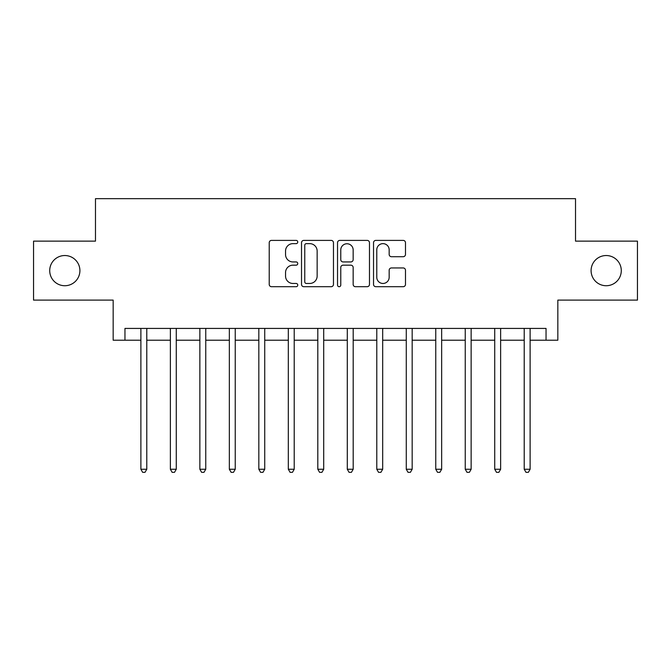 <?xml version="1.0" encoding="UTF-8"?>
<svg xmlns="http://www.w3.org/2000/svg" width="671" height="671" viewBox="0 0 671 671"><rect width="100%" height="100%" fill="white"/><g stroke="black" fill="none" stroke-linecap="round" stroke-linejoin="round"><path stroke-width="1.01" d="M297.756 242.013A1.619 1.619 0 0 0 296.137 240.394L271.537 240.394A2.315 2.315 0 0 0 269.222 242.709L269.222 284.387A2.315 2.315 0 0 0 271.537 286.71L296.137 286.71A1.619 1.619 0 0 0 297.756 285.083A1.619 1.619 0 0 0 296.137 283.464L292.95 283.464A7.406 7.406 0 0 1 285.544 276.058L285.544 272.585A7.406 7.406 0 0 1 292.95 265.171L296.137 265.171A1.619 1.619 0 0 0 297.756 263.552A1.619 1.619 0 0 0 296.137 261.933L292.95 261.933A7.406 7.406 0 0 1 285.544 254.519L285.544 251.046A7.406 7.406 0 0 1 292.95 243.64L296.137 243.64A1.619 1.619 0 0 0 297.756 242.013M591.092 270.631A15.098 15.098 0 0 0 606.19 285.729A15.098 15.098 0 0 0 621.287 270.631A15.098 15.098 0 0 0 606.19 255.534A15.098 15.098 0 0 0 591.092 270.631M49.713 270.631A15.098 15.098 0 0 0 64.81 285.729A15.098 15.098 0 0 0 79.908 270.631A15.098 15.098 0 0 0 64.81 255.534A15.098 15.098 0 0 0 49.713 270.631M403.17 256.716A2.315 2.315 0 0 0 405.485 254.401L405.485 242.709A2.315 2.315 0 0 0 403.17 240.394L375.844 240.394A2.315 2.315 0 0 0 373.529 242.709L373.529 284.387A2.315 2.315 0 0 0 375.844 286.71L403.17 286.71A2.315 2.315 0 0 0 405.485 284.387L405.485 270.262A2.315 2.315 0 0 0 403.17 267.947L391.478 267.947A2.315 2.315 0 0 0 389.163 270.262L389.163 277.274A6.19 6.19 0 0 1 382.965 283.464A6.19 6.19 0 0 1 376.775 277.274L376.775 249.83A6.19 6.19 0 0 1 382.965 243.64A6.19 6.19 0 0 1 389.163 249.83L389.163 254.401A2.315 2.315 0 0 0 391.478 256.716L403.17 256.716M124.957 340.214L124.957 328.421L546.043 328.421L546.043 340.214L557.836 340.214L557.836 300.113L637.45 300.113L637.45 241.141L575.525 241.141L575.525 198.675L95.475 198.675L95.475 241.141L33.55 241.141L33.55 300.113L113.164 300.113L113.164 340.214L140.885 340.214M333.47 242.709A2.315 2.315 0 0 0 331.155 240.394L303.837 240.394A2.315 2.315 0 0 0 301.522 242.709L301.522 284.387A2.315 2.315 0 0 0 303.837 286.71L331.155 286.71A2.315 2.315 0 0 0 333.47 284.387L333.47 242.709M339.845 240.394L367.163 240.394A2.315 2.315 0 0 1 369.478 242.709L369.478 284.387A2.315 2.315 0 0 1 367.163 286.71L355.471 286.71A2.315 2.315 0 0 1 353.156 284.387L353.156 267.486A2.315 2.315 0 0 0 350.841 265.171L343.082 265.171A2.315 2.315 0 0 0 340.767 267.486L340.767 285.083A1.619 1.619 0 0 1 339.149 286.71A1.619 1.619 0 0 1 337.53 285.083L337.53 242.709A2.315 2.315 0 0 1 339.845 240.394M146.781 340.214L170.375 340.214M176.272 340.214L199.857 340.214M205.754 340.214L229.348 340.214M235.244 340.214L258.83 340.214M264.735 340.214L288.32 340.214M294.217 340.214L317.811 340.214M323.707 340.214L347.293 340.214M353.189 340.214L376.783 340.214M382.68 340.214L406.274 340.214M412.17 340.214L435.756 340.214M441.652 340.214L465.246 340.214M471.143 340.214L494.728 340.214M500.633 340.214L524.219 340.214M530.115 340.214L546.043 340.214M306.379 243.64A1.619 1.619 0 0 0 304.76 245.259L304.76 281.845A1.619 1.619 0 0 0 306.379 283.464L309.742 283.464A7.406 7.406 0 0 0 317.148 276.058L317.148 251.046A7.406 7.406 0 0 0 309.742 243.64L306.379 243.64M353.156 249.947A6.19 6.19 0 0 0 346.966 243.758A6.19 6.19 0 0 0 340.767 249.947L340.767 259.618A2.315 2.315 0 0 0 343.082 261.933L350.841 261.933A2.315 2.315 0 0 0 353.156 259.618L353.156 249.947M147.075 328.421L146.949 328.723A2.357 2.357 0 0 0 146.781 329.604L146.781 469.255L140.885 469.255L140.885 329.604A2.357 2.357 0 0 0 140.717 328.723L140.591 328.421M146.781 469.255L145.011 472.325L142.655 472.325L140.885 469.255M170.375 469.255L170.375 329.604A2.357 2.357 0 0 0 170.199 328.723L170.082 328.421M176.272 469.255L174.502 472.325L172.137 472.325L170.367 469.255L176.272 469.255L176.272 329.604A2.357 2.357 0 0 1 176.439 328.723L176.557 328.421M206.047 328.421L205.93 328.723A2.357 2.357 0 0 0 205.754 329.604L205.754 469.255L199.857 469.255L199.857 329.604A2.357 2.357 0 0 0 199.69 328.723L199.564 328.421M205.754 469.255L203.984 472.325L201.627 472.325L199.857 469.255M235.538 328.421L235.412 328.723A2.357 2.357 0 0 0 235.244 329.604L235.244 469.255L229.348 469.255L229.348 329.604A2.357 2.357 0 0 0 229.172 328.723L229.054 328.421M235.244 469.255L233.474 472.325L231.118 472.325L229.348 469.255M264.726 469.255L258.83 469.255L258.83 329.604A2.357 2.357 0 0 0 258.662 328.723L258.545 328.421M265.02 328.421L264.902 328.723A2.357 2.357 0 0 0 264.735 329.604L264.735 469.255L262.965 472.325L260.6 472.325L258.83 469.255M294.51 328.421L294.384 328.723A2.357 2.357 0 0 0 294.217 329.604L294.217 469.255L288.32 469.255L288.32 329.604A2.357 2.357 0 0 0 288.153 328.723L288.027 328.421M294.217 469.255L292.447 472.325L290.09 472.325L288.32 469.255M323.992 328.421L323.875 328.723A2.357 2.357 0 0 0 323.707 329.604L323.707 469.255L317.811 469.255L317.811 329.604A2.357 2.357 0 0 0 317.635 328.723L317.517 328.421M323.707 469.255L321.937 472.325L319.581 472.325L317.811 469.255M353.483 328.421L353.365 328.723A2.357 2.357 0 0 0 353.189 329.604L353.189 469.255L347.293 469.255L347.293 329.604A2.357 2.357 0 0 0 347.125 328.723L347.008 328.421M353.189 469.255L351.419 472.325L349.063 472.325L347.293 469.255M382.973 328.421L382.847 328.723A2.357 2.357 0 0 0 382.68 329.604L382.68 469.255L376.783 469.255L376.783 329.604A2.357 2.357 0 0 0 376.616 328.723L376.49 328.421M382.68 469.255L380.91 472.325L378.553 472.325L376.783 469.255M406.274 469.255L406.274 329.604A2.357 2.357 0 0 0 406.098 328.723L405.98 328.421M412.17 469.255L410.4 472.325L408.035 472.325L406.265 469.255L412.17 469.255L412.17 329.604A2.357 2.357 0 0 1 412.338 328.723L412.455 328.421M441.946 328.421L441.828 328.723A2.357 2.357 0 0 0 441.652 329.604L441.652 469.255L435.756 469.255L435.756 329.604A2.357 2.357 0 0 0 435.588 328.723L435.462 328.421M441.652 469.255L439.882 472.325L437.526 472.325L435.756 469.255M471.436 328.421L471.31 328.723A2.357 2.357 0 0 0 471.143 329.604L471.143 469.255L465.246 469.255L465.246 329.604A2.357 2.357 0 0 0 465.07 328.723L464.953 328.421M471.143 469.255L469.373 472.325L467.016 472.325L465.246 469.255M500.625 469.255L494.728 469.255L494.728 329.604A2.357 2.357 0 0 0 494.561 328.723L494.443 328.421M500.918 328.421L500.801 328.723A2.357 2.357 0 0 0 500.633 329.604L500.633 469.255L498.863 472.325L496.498 472.325L494.728 469.255M530.409 328.421L530.283 328.723A2.357 2.357 0 0 0 530.115 329.604L530.115 469.255L524.219 469.255L524.219 329.604A2.357 2.357 0 0 0 524.051 328.723L523.925 328.421M530.115 469.255L528.345 472.325L525.989 472.325L524.219 469.255"/></g></svg>
